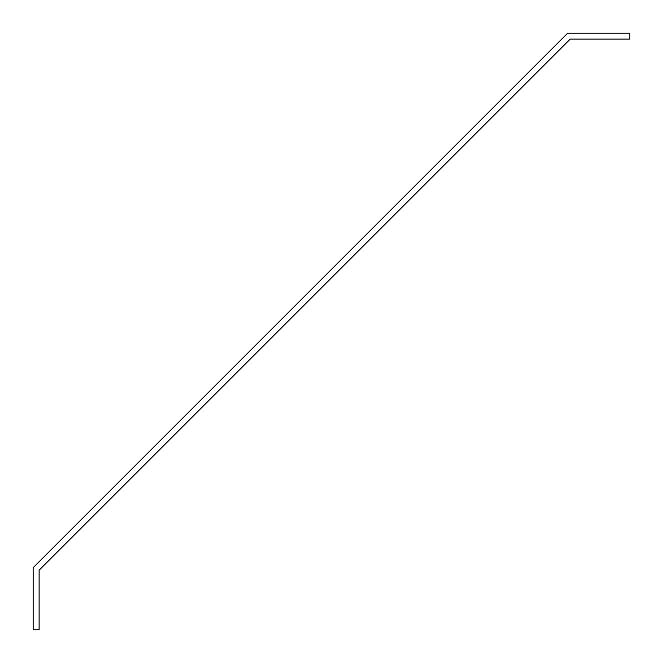 <?xml version="1.0" encoding="UTF-8"?>
<svg xmlns="http://www.w3.org/2000/svg" width="663" height="663" viewBox="0 0 663 663"><rect width="100%" height="100%" fill="white"/><g stroke="black" fill="none" stroke-linecap="round" stroke-linejoin="round"><path stroke-width="0.99" d="M33.15 629.85L39.117 629.85L39.117 570.18L568.431 40.866L570.18 39.117L629.85 39.117L629.85 33.15L567.71 33.15L36.647 564.213L33.15 567.71L33.15 629.85"/></g></svg>
